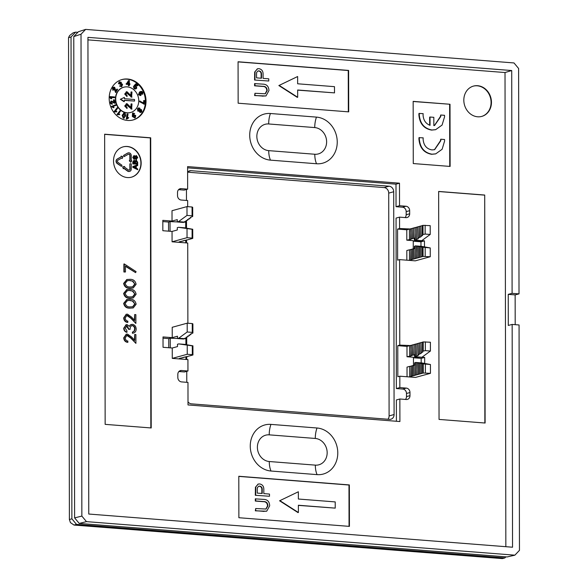 <?xml version="1.0" encoding="UTF-8"?>
<svg xmlns="http://www.w3.org/2000/svg" width="588" height="588" viewBox="0 0 588 588"><rect width="100%" height="100%" fill="white"/><g stroke="black" fill="none" stroke-linecap="round" stroke-linejoin="round"><path stroke-width="0.88" d="M477.669 116.791A15.714 13.664 74.7 0 0 481.8 116.402A15.714 13.664 74.7 0 0 491.296 99.96A15.714 13.664 74.7 0 0 477.61 85.701A15.714 13.664 74.7 0 0 473.48 86.091A15.714 13.664 74.7 0 0 463.983 102.525A15.714 13.664 74.7 0 0 477.669 116.791M481.609 116.453A15.714 13.664 74.7 0 0 490.906 99.953A15.714 13.664 74.7 0 0 477.235 85.804A15.714 13.664 74.7 0 0 473.296 86.142M127.214 86.884A13.098 11.385 74.7 0 0 123.767 87.208A13.098 11.385 74.7 0 0 115.851 100.908A13.098 11.385 74.7 0 0 127.258 112.793A13.098 11.385 74.7 0 0 130.698 112.47A13.098 11.385 74.7 0 0 138.614 98.769A13.098 11.385 74.7 0 0 127.214 86.884M123.642 87.245A13.098 11.385 74.7 0 0 123.517 87.274A13.098 11.385 74.7 0 0 115.601 100.974A13.098 11.385 74.7 0 0 127.008 112.859A13.098 11.385 74.7 0 0 130.448 112.536A13.098 11.385 74.7 0 0 130.573 112.499M127.647 120.459A20.955 18.221 74.7 0 0 133.153 119.945A20.955 18.221 74.7 0 0 145.817 98.027A20.955 18.221 74.7 0 0 127.574 79.013A20.955 18.221 74.7 0 0 122.061 79.527A20.955 18.221 74.7 0 0 109.397 101.445A20.955 18.221 74.7 0 0 127.647 120.459M132.837 120.026A20.955 18.221 74.7 0 0 145.162 98.012A20.955 18.221 74.7 0 0 126.949 79.182A20.955 18.221 74.7 0 0 121.753 79.615M129.184 170.16A1.308 1.139 74.7 0 0 129.867 169.028L129.86 163.854L130.117 168.962A1.308 1.139 -105.3 0 1 128.39 169.947L124.399 167.043L124.685 166.507L122.664 166.786L123.289 168.734L122.914 166.713M130.11 163.787L131.256 163.876L131.271 169.05A2.617 2.279 -105.3 0 1 127.817 171.027L123.825 168.124L123.539 168.66M123.73 168.3L127.567 171.093A2.617 2.279 74.7 0 0 129.536 171.424M127.368 177.554A15.714 13.664 74.7 0 0 131.499 177.172A15.714 13.664 74.7 0 0 140.995 160.73A15.714 13.664 74.7 0 0 127.317 146.471A15.714 13.664 74.7 0 0 123.186 146.86A15.714 13.664 74.7 0 0 113.682 163.295A15.714 13.664 74.7 0 0 127.368 177.554M131.374 177.201A15.714 13.664 74.7 0 0 140.738 160.73A15.714 13.664 74.7 0 0 127.067 146.537A15.714 13.664 74.7 0 0 123.061 146.89M485.107 423.029L484.71 195.047L438.648 191.445L439.045 419.42L485.107 423.029M505.842 546.7L505.019 72.537L87.935 39.874M270.95 424.389A23.571 20.499 74.7 0 0 250.26 446.079A23.571 20.499 74.7 0 0 271.031 471.025L317.094 474.626A23.571 20.499 74.7 0 0 337.784 452.936A23.571 20.499 74.7 0 0 317.013 427.998L270.95 424.389A15.714 7.409 -85.5 0 0 269.223 434.848A13.487 11.723 74.7 0 0 257.39 447.255A13.487 11.723 74.7 0 0 269.267 461.521L315.33 465.13A13.487 11.723 74.7 0 0 327.163 452.723A13.487 11.723 74.7 0 0 315.286 438.457L269.223 434.848M316.55 163.751A23.571 20.499 74.7 0 0 337.24 142.053A23.571 20.499 74.7 0 0 316.469 117.115L270.406 113.506A23.571 20.499 74.7 0 0 249.716 135.203A23.571 20.499 74.7 0 0 270.487 160.142L316.55 163.751A15.714 7.409 94.5 0 1 314.786 154.247A13.487 11.723 74.7 0 0 326.619 141.84A13.487 11.723 74.7 0 0 314.742 127.574L268.679 123.965A13.487 11.723 74.7 0 0 256.846 136.372A13.487 11.723 74.7 0 0 268.723 150.638L314.786 154.247M450.011 104.26L413.158 101.379L413.268 163.552L450.121 166.433L450.011 104.26L413.158 101.503M349.426 526.378L349.353 484.924L238.801 476.265L238.875 517.719L349.426 526.378M238.147 103.209L348.699 111.867L348.625 70.42L238.074 61.762L238.147 103.209M104.642 134.204L105.149 424.36L151.212 427.961L150.704 137.805L104.642 134.204M405.125 217.567A4.189 3.646 74.7 0 0 406.176 214.738L406.176 211.629A4.189 3.646 74.7 0 0 402.479 207.196L405.977 206.241L399.524 205.734L399.487 183.191L187.601 166.602L187.638 189.138L181.185 188.638A4.189 3.646 -105.3 0 0 180.09 188.741A4.189 3.646 -105.3 0 0 177.51 192.489L177.517 195.598A4.189 3.646 -105.3 0 0 181.207 200.03L187.66 200.537L187.668 206.653M405.977 206.241A4.189 3.646 -105.3 0 1 409.667 210.673L406.176 211.629M406.176 214.738L409.674 213.782L409.667 210.673M409.674 213.782A4.189 3.646 -105.3 0 1 407.094 217.531A4.189 3.646 -105.3 0 1 405.992 217.641L399.546 217.134L399.568 228.534L410.674 228.997M424.47 246.872L424.455 240.845L421.794 240.632M430.254 256.736L423.059 256.441L423.044 247.283L430.24 247.93L430.254 256.736L415.282 260.844L399.62 259.617L399.766 345.112L410.88 345.575M424.676 363.45L424.661 357.423L421.993 357.21M430.46 373.321L423.257 373.02L423.242 363.869L430.445 364.509L430.46 373.321L415.488 377.423L399.825 376.202L399.847 387.595L406.293 388.102A4.189 3.646 -105.3 0 1 409.983 392.534L406.492 393.497A4.189 3.646 74.7 0 0 402.802 389.065L396.349 388.558L399.847 387.595M405.441 399.436A4.189 3.646 74.7 0 0 406.499 396.606L409.99 395.643L409.983 392.534M409.99 395.643A4.189 3.646 -105.3 0 1 407.41 399.399A4.189 3.646 -105.3 0 1 406.315 399.502L399.862 398.995L399.906 421.537L188.013 404.941L187.976 382.406L181.523 381.899A4.189 3.646 -105.3 0 1 177.833 377.467L177.826 374.358A4.189 3.646 -105.3 0 1 180.406 370.602A4.189 3.646 -105.3 0 1 181.508 370.499L179.406 371.079M172.24 337.652L177.48 336.218L177.48 338.548L178.73 338.203L187.204 331.992L192.276 332.389L192.261 323.576L187.19 323.179L172.218 327.288L172.24 337.652L163.023 336.931L163.045 347.295L172.255 348.015L172.277 358.379L187.932 359.606L187.954 371.006L181.508 370.499M172.034 221.073L177.275 219.633L177.275 221.97L178.524 221.625L187.006 215.414L192.07 215.811L192.055 206.998L186.991 206.601L172.012 210.71L172.034 221.073L162.825 220.353L162.839 230.716L172.049 231.437L172.071 241.8L187.734 243.028L187.873 323.238M185.734 242.866L185.727 240.227M185.705 227.99L185.698 221.375M185.94 359.452L185.933 356.806M185.911 344.575L185.896 337.953M178.884 371.528L184.463 371.961L187.954 371.006M396.349 388.558L396.055 218.089L399.546 217.134M413.467 365.53L413.452 357.247L407.006 356.747L406.984 346.383L397.775 345.656L397.826 376.746L399.825 376.202M397.775 345.656L399.766 345.112M413.261 248.944L413.246 240.668L406.8 240.161L406.786 229.798L397.569 229.077L397.628 260.168L399.62 259.617M397.569 229.077L399.568 228.534M399.487 183.191L395.996 184.154L396.033 206.689L399.524 205.734M178.568 189.659L184.147 190.1L187.638 189.138M125.457 271.987L123.899 272.001L123.884 264.027L124.259 263.924L136.085 271.656L135.593 272.626L125.442 265.982L125.457 271.987L124.274 271.899L124.259 263.924M135.593 272.626L125.442 266.335M133.057 288.002L129.691 288.223C126.42 288.355 124.399 286.753 123.627 283.423L126.817 279.557M133.094 307.928L129.727 308.156C126.457 308.281 124.436 306.679 123.656 303.349L126.854 299.49M150.837 427.932L150.33 137.908L104.642 134.336M127.941 342.253C125.597 341.856 124.318 340.349 124.09 337.733L126.435 334.182L127.508 334.087L131.646 337.027L134.726 340.511L134.718 334.484L135.894 334.572L135.909 343.377L131.139 337.982L127.603 335.256L126.92 335.314L125.273 337.88C125.406 339.717 126.295 340.783 127.934 341.091L127.567 342.356C125.229 341.959 123.943 340.452 123.715 337.835L126.258 334.241M134.351 340.084L134.718 334.484M135.909 343.377L130.764 338.085L126.743 335.38M127.037 332.22C125.2 331.595 124.215 330.228 124.075 328.133L126.28 324.657L127.059 324.583L129.433 326.281L130.411 324.958L132.462 324.341C134.799 324.841 136.041 326.436 136.181 329.118C136.071 331.529 134.939 332.881 132.792 333.168L132.792 332.007L134.38 331.118L135.005 329.001C134.983 327.112 134.167 325.943 132.557 325.517C130.815 325.855 129.999 327.119 130.132 329.309L128.948 329.214L127.059 325.745L125.259 328.214L127.037 331.059L126.663 332.323C124.825 331.698 123.84 330.331 123.701 328.236L126.097 324.716M129.059 326.384L131.249 324.495M133.3 333.08L132.418 333.271L132.418 332.11L134.005 331.22L134.63 329.104C134.608 327.215 133.792 326.046 132.182 325.62L131.763 325.634M130.132 329.309L128.574 329.317L126.427 325.855M127.905 322.327C125.567 321.93 124.281 320.423 124.061 317.799L126.398 314.257L127.478 314.154L131.609 317.101L134.689 320.585L134.681 314.558L135.865 314.646L135.879 323.451L131.102 318.049L127.567 315.322L126.883 315.389L125.237 317.954C125.376 319.784 126.258 320.857 127.905 321.166L127.53 322.43C125.193 322.033 123.906 320.526 123.686 317.902L126.222 314.308M134.314 320.159L134.681 314.558M135.879 323.451L130.727 318.152L126.707 315.447M133.072 297.962L129.705 298.19C126.435 298.314 124.413 296.712 123.642 293.383L126.839 289.524M131.977 97.071L126.979 92.698L125.861 94.029L127.104 95.594L127.023 96.586L125.068 93.94L126.971 91.699L131.095 95.726L131.087 91.919L131.969 91.993L131.609 97.174L126.464 92.794M127.023 96.586L124.693 94.043L126.596 91.802M126.971 91.699L126.192 91.816M130.72 95.344L131.087 91.919M131.999 109.03L127.001 104.649L125.883 105.98L127.126 107.553L127.037 108.545L125.09 105.899L126.993 103.657L131.109 107.677L131.109 103.878L131.991 103.951L131.624 109.133L126.486 104.752M127.037 108.545L124.715 106.002L126.618 103.76M126.993 103.657L126.214 103.767M130.734 107.295L131.109 103.878M134.52 101.055L134.512 99.497L124.384 98.703L124.377 97.41L120.327 99.298L124.009 101.658L124.384 100.261L134.52 101.055L124.384 100.394M115.843 90.912L116.762 89.185L117.607 89.42L115.652 92.485L113.609 87.84M116.027 92.382L114.403 87.884L113.263 88.222L113.594 89.677L112.867 90.309L112.492 88.024L113.55 87.193M121.304 86.723L121.863 86.524L119.526 86.076L120.371 85.605L121.635 86.054L121.26 86.157L121.628 84.701L120.378 84.26M121.488 86.627L119.526 86.076M121.437 86.142L122.003 84.599L120.746 84.157L120.048 84.525L120.4 82.695L119.364 82.357M120.422 84.422L120.775 82.592L119.739 82.254L119.401 83.518L118.467 83.805L119.121 81.894L119.658 81.71M129.338 85.664L128.375 85.723L128.375 84.459L126.185 84.29L128.485 80.615L129.331 80.549L129.338 83.739L129.926 83.783L129.926 84.451L129.338 84.407L129.338 85.664L128.75 85.62L128.75 84.356L126.56 84.187L128.86 80.512M129.926 84.451L129.338 84.54M135.71 88.935L134.13 88.722L133.439 86.554L134.373 86.789L134.74 88.185L135.527 88.347L136.173 87.774L135.799 87.877L135.431 86.26L134.013 85.716L135.96 83.702L138.026 85.201L137.379 85.804L135.901 84.731M135.336 88.376L135.799 87.877M135.497 88.994L134.13 88.722M142.597 94.337L142.487 92.588L141.098 92.051L140.4 92.353L141.51 93.227L140.936 95.396L138.827 94.653L139.915 91.868L140.863 91.463L141.848 91.434L142.906 92.397L142.597 94.337L141.899 93.867L142.112 92.691L140.914 92.11M140.392 95.587L140.936 95.396M140.561 95.499L138.452 94.756L139.547 91.971L140.672 91.522M143.648 102.79L143.648 100.614L144.611 100.555L144.244 104.179L139.694 101.761L139.694 101.099L144.023 103.165L144.023 100.511M140.385 109.574L141.524 109.633L141.87 111.661L141.061 112.382L140.135 112.205L139.687 110.963L138.974 111.308M139.981 109.816L141.149 109.736M140.863 112.418L139.76 112.308L139.312 111.066L137.842 111.169L137.423 108.817L138.533 107.972M134.843 117.923L132.315 116.483L132.557 113.139L133.094 112.955M134.204 113.859L133.153 113.513L133.02 115.748L133.763 114.682L135.747 115.505L135.218 117.821L132.69 116.38L132.932 113.036L134.667 113.528L133.829 113.962L132.778 113.616M132.704 115.961L133.888 114.623M134.696 117.997L135.218 117.821M124.171 118.173L123.282 118.217L122.135 115.248L124.068 113.131M124.443 113.028L125.442 113.844L125.597 115.998L123.656 118.114L122.51 115.145L124.443 113.028L123.561 113.08M128.368 118.239L126.302 119.048L127.074 114.05L128.037 114.109L127.427 118.004L128.706 117.585L128.199 118.291M127.052 118.107L128.331 117.688M128.706 117.585L128.03 117.74M114.057 111.632L117.225 107.685L117.688 108.126L115.513 111.117L116.85 111.433L116.52 111.882L114.057 111.632L117.225 107.685M117.005 114.425L120.172 110.485L120.636 110.919L118.46 113.91L119.798 114.226L119.467 114.682L117.005 114.425L120.172 110.485M114.146 102.187L113.337 100.011L114.204 99.71L115.454 103.076L114.697 103.253L111.022 101.695M115.454 103.076L111.397 101.592L111.029 102.841L112.234 103.503L112.043 104.267L110.221 103.106L111.044 100.982M111.448 106.406L116.02 104.605L116.255 105.23L112.984 106.553L114.065 107.553L113.565 107.751L111.448 106.406L116.02 104.605M114.645 97.615L111.058 97.336L111.742 98.718L111.198 98.674L110.044 96.586L114.645 96.947L114.278 97.718L111.161 97.476M111.742 98.718L110.823 98.777L109.669 97.116L110.044 96.586M136.46 159.546L135.821 159.642L135.821 158.907L136.945 157.591L136.078 156.342M134.454 159.23L134.013 159.297L132.748 157.4L134.108 155.585M134.358 155.519L132.998 157.334L134.262 159.23L135.255 158.539L136.387 156.276L137.195 157.518L136.071 159.569L137.724 157.533L136.357 155.541L135.24 156.349L134.218 158.495L133.527 157.341L134.358 156.246L134.358 155.519L133.851 155.599M133.968 158.562L134.99 156.423L136.107 155.607M136.357 155.541L135.872 155.614M137.673 164.214L137.673 162.266L136.35 160.259L135.247 161.149L134.255 160.289L133.064 161.913L133.072 163.854L137.673 164.214L132.822 163.92L132.814 161.979L134.005 160.362M134.255 160.289L133.799 160.362M134.997 161.215L136.1 160.326M136.35 160.259L135.872 160.333M133.072 166.463L133.079 167.286L137.688 169.704L132.829 167.352L132.822 166.529L137.68 164.765L132.822 166.529M128.125 152.924A2.617 2.279 74.7 0 0 127.537 153.145L123.553 155.423L124.134 156.584L128.368 154.24A1.308 1.139 -105.3 0 1 130.095 155.497L130.102 160.678L129.279 160.7L130.683 162.273L129.529 160.627M129.852 160.656L129.845 155.57A1.308 1.139 74.7 0 0 128.471 154.188M121.775 158.01L122.282 158.466L121.995 157.885L118.012 160.164A1.308 1.139 -105.3 0 0 118.019 162.406L122.003 165.302L121.429 166.382L117.446 163.479A2.617 2.279 -105.3 0 1 117.431 158.995L121.415 156.717L121.128 156.136L122.899 156.621L122.282 158.466M121.128 156.136L121.165 156.79L117.188 159.061A2.617 2.279 74.7 0 0 117.196 163.552L121.429 166.382M123.553 155.423L127.787 153.078A2.617 2.279 -105.3 0 1 131.249 155.592L131.256 160.767L131.83 160.811L130.683 162.273M150.33 137.908L150.704 137.805M124.384 156.518L123.803 155.35M137.688 169.704L137.688 168.932L136.269 168.227L136.262 166.022L137.68 165.544L137.68 164.765M135.732 167.97L133.608 166.918L135.732 166.198L135.732 167.97M135.483 167.845L135.483 166.279M135.019 163.273L133.601 163.163L134.314 161.024L134.961 161.582L135.019 163.273M134.77 163.251L134.711 161.649L133.939 161.097M137.144 163.442L135.549 163.317L135.549 162.17L136.343 160.987L137.122 161.766L137.144 163.442M137.144 162.214L135.953 161.053M136.894 163.42L136.894 162.281M135.821 159.642L136.343 159.583M135.762 156.775L136.137 156.342M136.431 158.789L135.821 158.907M110.044 97.013L109.669 97.116M111.198 98.674L110.823 98.777M113.565 107.751L111.595 106.803M111.97 106.7L111.823 106.303M112.418 104.164L110.595 103.003L111.169 100.945L114.638 102.408L113.712 99.909L113.337 100.011M110.595 103.003L110.221 103.106M113.712 99.909L114.204 99.71M119.467 114.682L117.306 114.704M117.835 114.55L117.379 114.322M116.52 111.882L114.359 111.911M114.888 111.749L114.432 111.529M127.052 119.048L126.302 119.048M126.677 118.945L127.449 113.947M123.994 118.239L123.282 118.217M123.737 117.615L124.436 117.431L124.627 115.932L123.994 113.638L123.105 115.314L123.737 117.615L124.436 117.431L125.001 115.829L124.002 113.528M122.51 115.145L122.135 115.248M125.001 115.829L124.627 115.932M123.37 117.71L124.061 117.534M133.601 116.769L134.924 117.379L135.211 115.785L133.888 115.263L133.601 116.769M134.733 117.46L134.836 115.887L133.52 115.366M132.69 116.38L132.315 116.483M135.211 115.785L134.836 115.887M139.687 110.963L138.217 111.066L137.798 108.714L138.717 107.905L139.804 108.126L140.356 109.713M140.436 111.639L141.465 111.375L141.091 111.477L141.245 110.199L140.209 110.471L140.436 111.639L141.465 111.375L141.245 110.199L140.209 110.471M139.503 108.692L138.195 109.015L138.511 110.5L139.246 110.654L139.819 110.169L139.503 108.692L138.577 108.604M137.798 108.714L137.423 108.817M138.217 111.066L137.842 111.169M140.135 112.205L139.76 112.308M140.87 110.301L140.488 110.154M139.819 110.169L139.444 110.272L139.128 108.795M139.055 110.684L139.444 110.272M144.619 104.076L141.318 102.011L139.694 101.761M140.069 101.658L140.069 100.996M141.318 102.011L140.944 102.114M144.141 104.039L143.766 104.142M139.687 92.882L139.224 94.418L140.606 94.808L141.024 93.36L139.937 92.779M140.304 94.933L140.65 93.463L139.312 92.985M139.915 91.868L139.547 91.971M138.827 94.653L138.452 94.756M142.112 92.162L141.737 92.265M142.487 92.588L142.112 92.691M142.575 93.301L142.2 93.404M142.274 93.764L141.899 93.867M141.024 93.36L140.65 93.463M134.505 88.619L133.814 86.451M137.754 85.701L136.1 84.503L135.262 85.488L136.188 85.789L136.739 88.119L135.872 88.891M136.173 87.774L135.806 86.157L134.013 85.716M134.387 85.613L135.96 83.702M134.961 85.973L134.454 86.127M135.806 86.157L135.431 86.26M127.309 83.584L128.743 83.694L128.743 81.703L127.309 83.584M128.75 85.62L128.375 85.723M126.56 83.525L126.185 83.628M126.56 84.187L126.185 84.29M128.75 84.356L128.375 84.459M128.368 83.665L128.368 82.195M118.842 83.702L119.496 81.791L121.304 82.305L121.201 83.57L122.539 84.275L121.863 86.524M120.775 82.592L120.4 82.695M120.312 83.849L119.937 83.952M120.231 83.893L119.856 83.996M122.003 84.599L121.628 84.701M119.901 85.973L120.371 85.605M113.241 90.207L112.867 87.921L113.734 87.127L114.711 87.325L115.968 91.272L117.137 89.082M112.867 87.921L112.492 88.024M113.263 88.222L114.028 87.987M115.726 92.066L115.351 92.169M124.377 97.41L120.327 99.298M120.702 99.196L124.384 101.555M131.389 108.876L131.014 108.978M129.411 106.928L129.037 107.031M125.09 105.899L124.715 106.002M131.367 96.917L130.992 97.02M129.389 94.977L129.015 95.08M125.068 93.94L124.693 94.043M124.09 337.733L123.715 337.835M131.139 337.982L130.764 338.085M127.603 335.256L127.228 335.358M132.418 332.11L132.947 331.963M133.108 333.139L132.418 333.271M124.075 328.133L123.701 328.236M130.411 324.958L130.036 325.061M134.38 331.118L134.005 331.22M135.005 329.001L134.63 329.104M128.948 329.214L128.574 329.317M124.061 317.799L123.686 317.902M131.102 318.049L130.727 318.152M127.567 315.322L127.192 315.425M130.095 308.053C126.832 308.178 124.81 306.576 124.031 303.246L127.045 299.432L130.08 299.248C133.366 299.182 135.38 300.836 136.137 304.194L133.278 307.877L129.727 308.156M124.031 303.246L123.656 303.349M130.08 300.409L127.464 300.578L125.215 303.298C125.913 305.856 127.537 307.046 130.095 306.892L132.822 306.767L134.961 304.062L132.976 301.13L130.08 300.409L127.287 300.63M132.976 301.13L129.705 300.512M134.961 304.062L132.601 301.232M132.631 306.811L134.586 304.165M130.08 298.087C126.81 298.212 124.788 296.609 124.017 293.28L127.03 289.465L130.066 289.289C133.344 289.222 135.365 290.869 136.122 294.228L133.263 297.918L129.705 298.19M124.017 293.28L123.642 293.383M130.066 290.45L127.442 290.619L125.2 293.339C125.898 295.889 127.522 297.087 130.073 296.925L132.807 296.8L134.939 294.103L132.962 291.163L130.066 290.45L127.273 290.67M132.962 291.163L129.691 290.553M134.939 294.103L132.587 291.266M132.616 296.844L134.564 294.198M130.066 288.12C126.795 288.252 124.774 286.65 123.994 283.32L127.008 279.506L130.051 279.322C133.329 279.256 135.35 280.902 136.107 284.269L133.241 287.951L129.691 288.223M123.994 283.32L123.627 283.423M130.044 280.483L127.427 280.652L125.178 283.372C125.876 285.922 127.508 287.12 130.058 286.959L132.785 286.834L134.924 284.136L132.939 281.204L130.044 280.483L127.258 280.704M132.939 281.204L129.669 280.586M134.924 284.136L132.565 281.307M132.594 286.885L134.549 284.239M124.274 271.899L123.899 272.001M449.746 166.411L449.636 104.363M419.369 137.548A14.509 12.613 74.7 0 0 419.31 138.966C420.06 147.691 424.286 152.762 431.996 154.196L435.759 153.843L442.125 149.256L444.624 140.944A14.509 12.613 74.7 0 0 444.557 139.518L440.735 139.216L440.831 140.65L434.628 149.675L431.989 149.925C426.594 148.926 423.632 145.368 423.11 139.26A10.04 8.724 -105.3 0 1 423.198 137.849L419.001 137.651A14.509 12.613 74.7 0 0 418.935 139.069C419.685 147.794 423.911 152.865 431.621 154.299L435.576 153.894M440.735 139.216L440.456 140.752L434.436 149.727M419.332 113.344A14.524 12.627 74.7 0 0 419.266 114.763C420.016 123.487 424.242 128.559 431.952 129.992L435.723 129.639L442.08 125.053L444.587 116.747A14.524 12.627 74.7 0 0 444.521 115.314L440.691 115.013L440.787 116.446L434.583 125.472L433.841 125.634L433.826 117.328L430.034 117.027L430.048 125.34C425.734 123.642 423.411 120.217 423.066 115.057A10.047 8.739 -105.3 0 1 423.154 113.638L418.957 113.447A14.524 12.627 74.7 0 0 418.899 114.866C419.641 123.59 423.875 128.662 431.577 130.095L435.532 129.691M430.034 117.027L429.659 117.13L429.674 125.207M440.691 115.013L440.412 116.549L434.392 125.523M254.575 80.034L268.767 81.012L268.767 78.821L263.093 78.373L263.086 74.566C263.211 71.192 261.814 69.23 258.904 68.678L257.566 68.796L254.692 72.03L254.575 80.034L268.767 81.012M257.382 68.855L254.692 72.03M348.324 111.838L348.25 70.523L238.074 61.894M297.653 90.133L334.506 92.882L334.491 86.664L297.646 83.783L297.631 76.528L278.852 85.547L297.293 97.358L297.668 97.255L297.653 90.001L334.506 92.882M254.957 83.518L254.957 85.708L262.821 86.326C265.555 86.238 267.018 87.663 267.195 90.589L265.32 93.786L254.971 93.279L254.979 95.477L262.924 96.094L266.004 95.91L268.966 90.552C268.731 86.37 266.709 84.231 262.909 84.135L254.582 83.621L254.589 85.811L262.446 86.429C265.181 86.34 266.643 87.766 266.82 90.692L265.122 93.837M254.971 93.279L254.604 95.579L265.813 95.962M335.226 508.128L335.219 501.909L298.366 499.028L298.359 491.774L279.572 500.792L298.02 512.604L298.395 512.501L298.381 505.246L335.226 508.128L298.381 505.379M349.051 526.348L348.978 485.026L238.801 476.398M255.684 498.764L255.684 500.954L263.542 501.571C266.283 501.49 267.738 502.909 267.915 505.834L266.048 509.039L255.699 508.524L255.699 510.722L263.652 511.34L266.731 511.156L269.686 505.798C269.451 501.615 267.437 499.477 263.63 499.388L255.31 498.867L255.31 501.057L263.167 501.674C265.908 501.593 267.364 503.012 267.54 505.937L265.842 509.083M255.699 508.524L255.324 510.825L266.533 511.207M255.302 495.28L269.495 496.257L269.488 494.067L263.821 493.619L263.814 489.811C263.939 486.438 262.542 484.475 259.624 483.931L258.286 484.049L255.42 487.276L255.302 495.28L269.495 496.257M258.11 484.1L255.42 487.276M406.8 240.161L410.99 239.338L410.674 228.732L412.122 228.6M410.696 239.096L410.872 228.681M409.446 239.441L409.424 229.077M406.786 229.798L408.778 229.254M410.733 259.822L410.909 249.4L411.027 260.065L409.483 260.161L409.461 249.797L406.815 250.525L406.837 260.183M409.483 260.161L408.836 260.344M423.059 256.441L410.931 259.764M423 225.351L422.257 225.557L422.272 235.053L423.022 234.502L423 225.351L430.203 225.652L430.218 234.458L425.146 234.061L423.022 234.502M412.342 238.64L412.122 228.335L412.144 238.699L414.408 238.206L414.408 240.536L415.334 240.477L415.018 227.541L416.466 227.409M412.32 228.284L413.57 228.203M413.79 238.243L413.57 227.938L413.585 238.302M413.768 227.887L415.018 227.806M416.664 227.086L416.488 239.287L416.664 227.086L417.914 227.012M418.134 238.081L417.914 226.748L417.936 238.228L421.126 236.641L420.824 236.111L422.566 235.582L422.272 235.053M418.112 226.689L419.362 226.615M419.575 237.023L419.362 226.351L419.376 237.17M419.56 226.292L420.81 226.218M421.023 235.964L420.81 225.954L420.824 236.111M421.008 225.895L422.257 225.821M420.971 246.313L420.964 241.8L413.254 241.198M420.964 241.8L424.455 240.845M410.894 239.037L412.144 238.699M410.711 249.724L409.461 249.797M412.159 249.319L410.909 249.4M412.173 259.426L412.159 249.062L413.607 248.922M413.621 259.029L413.607 248.665L414.422 248.57L414.422 246.24L415.047 246.196M412.379 259.367L412.357 249.003M413.827 258.97L413.805 248.606M415.04 240.235L415.216 227.49M415.069 258.632L415.246 245.88L415.268 258.573M416.517 258.235L416.796 246.041L415.246 245.88M415.371 245.872L421.75 246.372L430.24 247.93M414.408 240.536L420.493 241.014L421.736 240.668L430.218 234.458M415.238 240.183L421.736 240.668M416.716 258.176L416.495 246.085M423.044 247.283L416.701 246.122M416.686 239.147L418.23 238.757L417.936 238.228M415.363 240.176L416.782 239.816L416.488 239.287M417.965 257.838L417.943 246.35M418.164 257.779L418.149 246.387M419.413 257.441L419.398 246.615M419.611 257.382L419.597 246.651M420.861 257.044L420.846 246.886M421.059 256.985L421.045 246.923M407.006 356.747L411.196 355.916L410.88 345.31L412.328 345.178M410.894 355.674L411.078 345.259M409.652 356.019L409.63 345.656M406.984 346.383L408.983 345.832M410.931 376.401L411.115 365.986L411.233 376.643L409.682 376.746L409.667 366.383L407.021 367.103L407.036 376.761M409.682 376.746L409.035 376.923M423.257 373.02L411.13 376.349M423.206 341.929L422.456 342.135L422.471 351.631L423.22 351.08L423.206 341.929L430.401 342.231L430.416 351.036L425.352 350.639L423.22 351.08M412.541 355.226L412.328 344.913L412.342 355.277L414.606 354.784L414.613 357.122L415.54 357.056L415.224 344.12L416.671 343.987M412.526 344.862L413.776 344.781M413.989 354.829L413.974 344.465L413.79 354.88M413.974 344.465L415.224 344.384M416.87 343.671L416.686 355.872L416.87 343.671L418.119 343.59M418.333 354.667L418.112 343.326L418.134 354.807L421.324 353.219L421.228 352.543L422.772 352.161L422.471 351.631M418.318 343.274L419.56 343.194M419.781 353.601L419.56 342.929L419.582 353.748M419.766 342.877L421.008 342.797M421.228 352.543L421.008 342.532L421.03 352.69M421.206 342.481L422.456 342.4M421.177 362.892L421.17 358.379L413.452 357.776M421.17 358.379L424.661 357.423M411.093 355.622L412.342 355.277M410.916 366.302L409.667 366.383M412.364 365.905L411.115 365.986M412.379 376.004L412.364 365.64L413.812 365.508M413.827 375.607L413.812 365.244L414.628 365.148L414.621 362.818L415.253 362.774M412.578 375.952L412.563 365.589M414.025 375.548L414.011 365.192M415.246 356.813L415.422 344.068M415.275 375.21L415.451 362.458L415.473 375.151M416.723 374.813L416.995 362.627L415.451 362.458M415.576 362.451L421.949 362.95L430.445 364.509M414.613 357.122L421.941 357.254L430.416 351.036M415.444 356.762L421.941 357.254M416.921 374.754L416.701 362.664M423.242 363.869L416.899 362.7M416.892 355.725L418.435 355.336L418.134 354.807M415.569 356.754L416.988 356.401L416.686 355.872M418.171 374.416L418.149 362.936M418.369 374.358L418.347 362.972M419.619 374.019L419.597 363.2M419.817 373.961L419.795 363.237M421.067 373.623L421.045 363.465M421.265 373.564L421.243 363.502M422.309 256.64L422.294 247.151M422.515 373.226L422.493 363.729M425.131 225.255L425.146 234.061M425.175 247.533L425.19 256.339M425.337 341.834L425.352 350.639M425.374 364.112L425.389 372.924M180.612 241.47L179.164 241.866M182.059 241.073L180.612 241.727M183.507 240.676L182.059 241.33M184.955 240.271L183.507 240.933M184.933 227.901L192.724 229.246L192.746 238.405L184.955 240.536M183.36 222.286L184.926 222.146L184.926 221.566M178.524 221.625L184.904 222.124L184.625 221.639L186.168 221.25L186.367 220.5M186.374 221.11L186.073 220.581L187.616 220.191L187.815 219.442M187.815 220.044L187.521 219.515L189.064 219.133L189.262 218.383M189.262 218.986L188.969 218.457L190.512 218.075L190.71 217.325M192.055 206.998L192.688 207.314L192.702 216.465L192.07 215.811M190.71 217.928L190.409 217.398L192.702 216.465M180.817 358.048L179.369 358.445M182.265 357.651L180.817 358.312M183.713 357.254L182.265 357.916M185.161 356.857L183.713 357.511M185.139 344.48L192.93 345.832L192.945 354.983L185.161 357.114M183.559 338.864L185.132 338.725L185.124 338.144M178.73 338.203L185.102 338.703L184.83 338.218L186.374 337.835L186.572 337.086M186.572 337.688L186.278 337.159L187.822 336.77L188.02 336.027M188.02 336.63L187.726 336.101L189.27 335.711L189.468 334.962M189.468 335.564L189.167 335.035L190.71 334.653L190.909 333.903M192.261 323.576L192.893 323.892L192.908 333.043L192.276 332.389M190.916 334.506L190.615 333.977L192.908 333.043M81.019 34.222L73.772 36.566L74.617 517.888L81.857 516.08L81.019 34.222L85.62 29.4L514 62.945L518.616 68.495L519.013 293.882L515.147 294.897L515.198 324.664M73.772 36.566L78.373 31.745L85.62 29.4M519.013 293.882L512.104 293.339L511.714 70.538L87.935 37.353L88.766 514.037L512.545 547.222L512.155 324.429L519.064 324.966L519.461 550.353L514.86 555.175L86.48 521.63L79.233 523.43L507.128 556.939L514.86 555.175M81.857 516.08L86.48 521.63M505.019 72.537L511.714 70.538M512.155 324.429L508.289 325.443L508.238 294.353L512.104 293.339M396.408 421.265L396.371 399.958L399.862 398.995M187.601 167.83L395.996 184.154M74.617 517.888L79.233 523.43M179.369 358.709L178.723 358.886M192.945 354.983L192.313 354.667L192.298 345.862L178.737 343.906L177.495 344.245L177.495 346.582L172.255 348.015M168.756 347.743L168.741 338.614L163.03 338.166M168.741 338.614L170.241 338.203L170.255 347.861M177.48 338.49L170.241 338.203M179.171 242.124L178.517 242.307M192.746 238.405L192.107 238.089L192.092 229.276L178.539 227.321L177.289 227.666L177.289 229.996L172.049 231.437M168.558 231.165L168.543 222.029L162.825 221.588M168.543 222.029L170.035 221.625L170.057 231.282M177.275 221.911L170.035 221.625M187.234 345.465L187.249 354.27L172.277 358.379M187.249 354.27L192.313 354.667M187.19 323.179L187.204 331.992M192.298 345.862L192.93 345.832M185.117 344.406L178.737 343.906M183.559 339.026L177.48 338.548M187.028 228.879L187.043 237.692L172.071 241.8M187.043 237.692L192.107 238.089M186.991 206.601L187.006 215.414M192.092 229.276L192.724 229.246M184.911 227.821L178.539 227.321M183.36 222.44L177.275 221.97M515.147 294.897L508.238 294.353M348.978 485.026L349.353 484.924M348.25 70.523L348.625 70.42M255.684 500.954L255.31 501.057M263.542 501.571L263.167 501.674M267.915 505.834L267.54 505.937M255.699 510.722L255.324 510.825M298.359 491.774L279.572 500.792M279.947 500.697L298.395 512.501M255.787 487.173L255.677 495.177M257.257 489.4L257.265 493.111L262.226 493.494L262.219 489.745C262.314 487.658 261.469 486.452 259.683 486.122L258.786 486.202L257.375 487.614L257.257 489.4M297.631 76.528L278.852 85.547M279.226 85.444L297.668 97.255M255.067 71.927L254.949 79.931M256.537 74.147L256.544 77.859L261.498 78.248L261.498 74.5C261.594 72.412 260.749 71.199 258.963 70.876L258.066 70.95L256.655 72.368L256.537 74.147M254.957 85.708L254.589 85.811M262.821 86.326L262.446 86.429M267.195 90.589L266.82 90.692M254.979 95.477L254.604 95.579M261.851 493.472L261.844 489.848C261.939 487.761 261.101 486.555 259.315 486.225L258.61 486.261M261.844 489.848L262.219 489.745M259.315 486.225L259.683 486.122M261.123 78.219L261.123 74.602C261.219 72.515 260.374 71.302 258.588 70.979L257.882 71.008M261.123 74.602L261.498 74.5M258.588 70.979L258.963 70.876M406.499 396.606L406.492 393.497M402.479 207.196L396.033 206.689M484.857 423.007L484.71 195.047M484.461 195.12L438.648 191.526M71.038 36.956L68.539 37.647L69.384 519.513L71.876 518.822L71.038 36.956L75.632 32.142L77.837 32.311M68.539 37.647L69.59 35.574L73.14 32.825L75.632 32.142M76.491 524.364L74 525.055L502.38 558.6L504.879 557.916L76.491 524.364L71.876 518.822M187.609 172.181L384.096 187.572L389.087 186.205L191.019 170.689L188.388 171.409M387.962 419.244A5.241 4.557 74.7 0 0 389.102 415.914L394.092 414.54L393.703 191.747L388.712 193.114L389.102 415.914M388.712 193.114A5.241 4.557 74.7 0 0 384.096 187.572M186.447 189.468L186.462 200.442M186.499 220.471L186.514 228.181M186.536 239.867L186.536 242.932M186.705 337.049L186.719 344.759M186.734 356.453L186.741 359.511M186.763 371.329L186.778 382.31M187.609 172.122A5.241 4.557 -105.3 0 1 189.645 170.821A5.241 4.557 -105.3 0 1 191.019 170.689M389.087 186.205A5.241 4.557 -105.3 0 1 393.703 191.747M394.092 414.54A5.241 4.557 -105.3 0 1 390.873 419.237A5.241 4.557 -105.3 0 1 389.499 419.362L191.423 403.853A5.241 4.557 -105.3 0 1 188.006 401.883M504.879 557.916L505.9 556.843M69.384 519.513L70.442 522.622L74 525.055M113.425 102.4L113.05 102.503M115.167 90.17L114.792 90.273M268.679 123.965A15.714 7.409 94.5 0 1 270.406 113.506M316.469 117.115A15.714 7.409 -85.5 0 0 314.742 127.574M268.723 150.638A15.714 7.409 -85.5 0 0 270.487 160.142M315.33 465.13A15.714 7.409 -85.5 0 0 317.094 474.626M271.031 471.025A15.714 7.409 94.5 0 1 269.267 461.521M315.286 438.457A15.714 7.409 94.5 0 1 317.013 427.998M263.652 511.34L263.277 511.442M255.662 489.466L255.288 489.569M254.942 74.22L254.567 74.323M262.924 96.094L262.557 96.197M419.31 138.966L418.935 139.069M440.831 140.65L440.456 140.752M419.266 114.763L418.899 114.866M440.787 116.446L440.412 116.549M402.802 389.065L406.293 388.102M181.185 188.638L179.09 189.211M114.954 103.223L115.329 103.121M138.342 108.008L138.717 107.905M140.686 112.484L141.061 112.382M140.488 91.566L140.863 91.463M113.359 87.23L113.734 87.127M126.435 334.182L126.06 334.285M126.28 324.657L125.906 324.76M131.433 324.436L131.058 324.539M126.398 314.257L126.023 314.359M127.045 299.432L126.67 299.535M133.278 307.877L132.903 307.98M127.03 289.465L126.655 289.568M133.263 297.918L132.888 298.02M127.008 279.506L126.633 279.609M133.241 287.951L132.866 288.054M266.357 511.259L266.731 511.156M257.919 484.152L258.286 484.049M257.191 68.899L257.566 68.796M265.629 96.013L266.004 95.91M435.385 153.946L435.759 153.843M435.348 129.742L435.723 129.639"/></g></svg>
